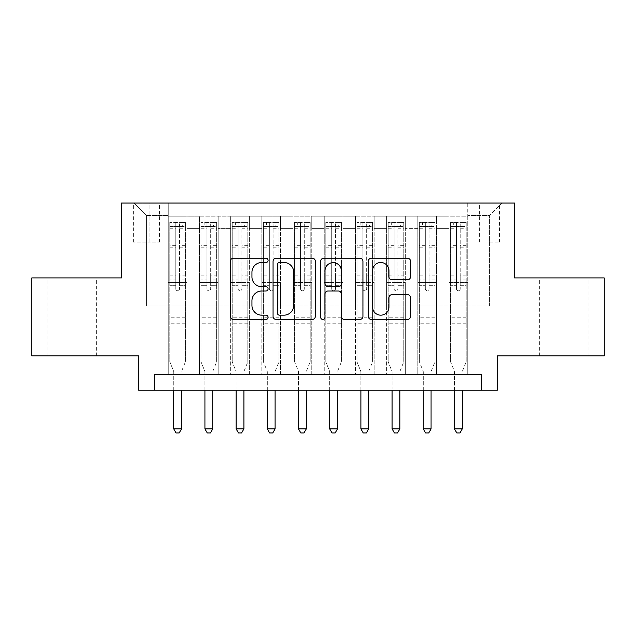 <?xml version="1.0" encoding="UTF-8"?>
<svg xmlns="http://www.w3.org/2000/svg" width="636" height="636" viewBox="0 0 636 636"><rect width="100%" height="100%" fill="white"/><g stroke="black" fill="none" stroke-linecap="round" stroke-linejoin="round"><path stroke-width="0.48" stroke-dasharray="3.18 2.39" d="M268.09 260.363A2.147 2.147 0 0 0 265.951 258.216L233.42 258.216A3.061 3.061 0 0 0 230.351 261.277L230.351 316.394A3.061 3.061 0 0 0 233.42 319.455L265.951 319.455A2.147 2.147 0 0 0 268.09 317.308A2.147 2.147 0 0 0 265.951 315.17L261.738 315.17A9.794 9.794 0 0 1 251.943 305.367L251.943 300.772A9.794 9.794 0 0 1 261.738 290.978L265.951 290.978A2.147 2.147 0 0 0 268.09 288.831A2.147 2.147 0 0 0 265.951 286.693L261.738 286.693A9.794 9.794 0 0 1 251.943 276.891L251.943 272.303A9.794 9.794 0 0 1 261.738 262.501L265.951 262.501A2.147 2.147 0 0 0 268.09 260.363M563.647 277.916L587.982 277.916L563.647 277.916M563.647 355.898L587.982 355.898L563.647 355.898M72.353 277.916L48.018 277.916L72.353 277.916M72.353 355.898L48.018 355.898L72.353 355.898M489.561 203.051L499.546 203.051L489.561 203.051M489.561 242.046L499.546 242.046L489.561 242.046M604.2 277.916L604.2 355.898L497.36 355.898L497.36 390.21L138.64 390.21L138.64 355.898L31.8 355.898L31.8 277.916L121.484 277.916L121.484 203.051L514.516 203.051L514.516 277.916L604.2 277.916M467.73 374.62L467.73 216.153L168.27 216.153L168.27 374.62L186.984 374.62L168.27 374.62L186.984 374.62L168.27 374.62L168.27 216.153L186.984 216.153L186.984 374.62L186.984 216.153L186.984 305.988L199.466 305.988L186.984 305.988L186.984 216.153L168.27 216.153L467.73 216.153L467.73 374.62L449.016 374.62L449.016 216.153L417.82 216.153L417.82 374.62L417.82 216.153L436.535 216.153L436.535 374.62L436.535 216.153L436.535 305.988L436.535 216.153L449.016 216.153L449.016 374.62L467.73 374.62L449.016 374.62L467.73 374.62L467.73 215.532L467.73 305.988L489.561 305.988L489.561 215.532L467.73 215.532L489.561 215.532L489.561 305.988L467.73 305.988L467.73 282.599L467.73 374.62M417.82 374.62L436.535 374.62L417.82 374.62L436.535 374.62L417.82 374.62L417.82 282.599L417.82 305.988L405.339 305.988L405.339 228.634L405.339 305.988L417.82 305.988L417.82 228.634L417.82 305.988L449.016 305.988L436.535 305.988L436.535 282.599L436.535 305.988L417.82 305.988L417.82 282.599L436.535 282.599L436.535 374.62L436.535 282.599L417.82 282.599L417.82 374.62M405.339 374.62L405.339 216.153L386.624 216.153L386.624 374.62L386.624 216.153L405.339 216.153L405.339 374.62L386.624 374.62L405.339 374.62L386.624 374.62L405.339 374.62L405.339 282.599L405.339 374.62M374.151 374.62L374.151 216.153L355.429 216.153L355.429 374.62L355.429 216.153L374.151 216.153L374.151 374.62L355.429 374.62L374.151 374.62L355.429 374.62L374.151 374.62L374.151 228.634L374.151 305.988L386.624 305.988L374.151 305.988L374.151 282.599L374.151 374.62M342.955 374.62L342.955 216.153L324.241 216.153L324.241 374.62L324.241 216.153L342.955 216.153L342.955 374.62L324.241 374.62L342.955 374.62L324.241 374.62L342.955 374.62L342.955 228.634L342.955 305.988L355.429 305.988L342.955 305.988L342.955 282.599L342.955 374.62M311.759 374.62L311.759 216.153L293.045 216.153L293.045 374.62L293.045 216.153L311.759 216.153L311.759 374.62L293.045 374.62L311.759 374.62L293.045 374.62L311.759 374.62L311.759 228.634L311.759 305.988L324.241 305.988L311.759 305.988L311.759 282.599L311.759 374.62M280.571 374.62L280.571 216.153L261.849 216.153L261.849 374.62L261.849 216.153L280.571 216.153L280.571 374.62L261.849 374.62L280.571 374.62L261.849 374.62L280.571 374.62L280.571 228.634L280.571 305.988L293.045 305.988L280.571 305.988L280.571 282.599L280.571 374.62M249.376 374.62L249.376 216.153L230.661 216.153L230.661 374.62L230.661 216.153L249.376 216.153L249.376 374.62L230.661 374.62L249.376 374.62L230.661 374.62L249.376 374.62L249.376 228.634L249.376 305.988L261.849 305.988L249.376 305.988L249.376 282.599L249.376 374.62M218.18 374.62L218.18 216.153L199.466 216.153L199.466 374.62L199.466 216.153L218.18 216.153L218.18 374.62L199.466 374.62L218.18 374.62L199.466 374.62L218.18 374.62L218.18 282.599L218.18 374.62M449.016 228.634L449.016 305.988L449.016 216.153L449.016 228.634L436.535 228.634L449.016 228.634M386.624 228.634L386.624 305.988L386.624 216.153L374.151 216.153L374.151 228.634L374.151 216.153L386.624 216.153L386.624 228.634L374.151 228.634L386.624 228.634M355.429 228.634L355.429 305.988L355.429 216.153L342.955 216.153L342.955 228.634L342.955 216.153L355.429 216.153L355.429 228.634L342.955 228.634L355.429 228.634M324.241 228.634L324.241 305.988L324.241 216.153L311.759 216.153L311.759 228.634L311.759 216.153L324.241 216.153L324.241 228.634L311.759 228.634L324.241 228.634M293.045 228.634L293.045 305.988L293.045 216.153L280.571 216.153L280.571 228.634L280.571 216.153L293.045 216.153L293.045 228.634L280.571 228.634L293.045 228.634M261.849 228.634L261.849 305.988L261.849 216.153L249.376 216.153L249.376 228.634L249.376 216.153L261.849 216.153L261.849 228.634L249.376 228.634L261.849 228.634M218.18 228.634L218.18 305.988L218.18 216.153L218.18 228.634L230.661 228.634L230.661 305.988L218.18 305.988L230.661 305.988L230.661 216.153L218.18 216.153L230.661 216.153L230.661 228.634L218.18 228.634M154.238 390.21L154.238 374.62L154.238 390.21L154.238 374.62L481.762 374.62L154.238 374.62L481.762 374.62L481.762 390.21M143.005 203.051L133.337 203.051L143.005 203.051L143.005 242.046L133.337 242.046L149.865 242.046L143.005 242.046L143.005 203.051M149.865 203.051L159.541 203.051L149.865 203.051L149.865 242.046L159.541 242.046L149.865 242.046L149.865 203.051M467.73 203.051L168.27 203.051L502.043 203.051L467.73 203.051L467.73 216.153L467.73 203.051M168.27 203.051L133.958 203.051L168.27 203.051L168.27 305.988L146.439 305.988L146.439 215.532L168.27 215.532L146.439 215.532L133.958 203.051L146.439 215.532L146.439 305.988L168.27 305.988L168.27 203.051M199.466 228.634L199.466 305.988L199.466 216.153L186.984 216.153L199.466 216.153L199.466 228.634L186.984 228.634L199.466 228.634M417.82 216.153L405.339 216.153L405.339 228.634L405.339 216.153L417.82 216.153L417.82 228.634L417.82 216.153M386.624 305.988L405.339 305.988L386.624 305.988L386.624 282.599L386.624 305.988M355.429 305.988L374.151 305.988L355.429 305.988L355.429 282.599L355.429 305.988M324.241 305.988L342.955 305.988L324.241 305.988L324.241 282.599L324.241 305.988M293.045 305.988L311.759 305.988L293.045 305.988L293.045 282.599L293.045 305.988M261.849 305.988L280.571 305.988L261.849 305.988L261.849 282.599L261.849 305.988M230.661 305.988L249.376 305.988L230.661 305.988L230.661 282.599L230.661 305.988M199.466 305.988L218.18 305.988L218.18 282.599L218.18 305.988L199.466 305.988L199.466 282.599L218.18 282.599L199.466 282.599L199.466 374.62L199.466 305.988M168.27 305.988L186.984 305.988L186.984 282.599L186.984 374.62L186.984 282.599L186.984 305.988L168.27 305.988L168.27 282.599L186.984 282.599L168.27 282.599L168.27 374.62L168.27 305.988M449.016 305.988L467.73 305.988L449.016 305.988L449.016 282.599L449.016 305.988M168.27 282.599L186.984 282.599L168.27 282.599M199.466 282.599L218.18 282.599L199.466 282.599M230.661 282.599L249.376 282.599L230.661 282.599L230.661 374.62L230.661 282.599L249.376 282.599L230.661 282.599M261.849 282.599L280.571 282.599L261.849 282.599L261.849 374.62L261.849 282.599L280.571 282.599L261.849 282.599M293.045 282.599L311.759 282.599L293.045 282.599L293.045 374.62L293.045 282.599L311.759 282.599L293.045 282.599M324.241 282.599L342.955 282.599L324.241 282.599L324.241 374.62L324.241 282.599L342.955 282.599L324.241 282.599M355.429 282.599L374.151 282.599L355.429 282.599L355.429 374.62L355.429 282.599L374.151 282.599L355.429 282.599M386.624 282.599L405.339 282.599L386.624 282.599L386.624 374.62L386.624 282.599L405.339 282.599L386.624 282.599M417.82 282.599L436.535 282.599L417.82 282.599M449.016 282.599L467.73 282.599L449.016 282.599L449.016 374.62L449.016 282.599L467.73 282.599L449.016 282.599M502.043 203.051L489.561 215.532L502.043 203.051M315.321 316.394L315.321 261.277A3.061 3.061 0 0 0 312.26 258.216L276.127 258.216A3.061 3.061 0 0 0 273.067 261.277L273.067 316.394A3.061 3.061 0 0 0 276.127 319.455L312.26 319.455A3.061 3.061 0 0 0 315.321 316.394M279.498 262.501A2.147 2.147 0 0 0 277.352 264.648L277.352 313.023A2.147 2.147 0 0 0 279.498 315.17L283.934 315.17A9.794 9.794 0 0 0 293.737 305.367L293.737 272.303A9.794 9.794 0 0 0 283.934 262.501L279.498 262.501M323.74 258.216L359.873 258.216A3.061 3.061 0 0 1 362.933 261.277L362.933 316.394A3.061 3.061 0 0 1 359.873 319.455L344.41 319.455A3.061 3.061 0 0 1 341.349 316.394L341.349 294.039A3.061 3.061 0 0 0 338.288 290.978L328.025 290.978A3.061 3.061 0 0 0 324.964 294.039L324.964 317.308A2.147 2.147 0 0 1 322.826 319.455A2.147 2.147 0 0 1 320.679 317.308L320.679 261.277A3.061 3.061 0 0 1 323.74 258.216M341.349 270.849A8.189 8.189 0 0 0 333.153 262.652A8.189 8.189 0 0 0 324.964 270.849L324.964 283.632A3.061 3.061 0 0 0 328.025 286.693L338.288 286.693A3.061 3.061 0 0 0 341.349 283.632L341.349 270.849M392.022 279.8L407.485 279.8A3.061 3.061 0 0 0 410.546 276.74L410.546 261.277A3.061 3.061 0 0 0 407.485 258.216L371.352 258.216A3.061 3.061 0 0 0 368.292 261.277L368.292 316.394A3.061 3.061 0 0 0 371.352 319.455L407.485 319.455A3.061 3.061 0 0 0 410.546 316.394L410.546 297.712A3.061 3.061 0 0 0 407.485 294.651L392.022 294.651A3.061 3.061 0 0 0 388.962 297.712L388.962 306.973A8.189 8.189 0 0 1 380.765 315.17A8.189 8.189 0 0 1 372.577 306.973L372.577 270.69A8.189 8.189 0 0 1 380.765 262.501A8.189 8.189 0 0 1 388.962 270.69L388.962 276.74A3.061 3.061 0 0 0 392.022 279.8M175.759 288.831A1.868 1.868 0 0 0 177.627 290.708A1.868 1.868 0 0 1 175.759 288.831L175.759 285.707L175.759 288.831M185.346 222.393L182.309 222.393L182.309 226.448L185.426 226.448L185.426 222.393L169.828 222.393L169.828 361.828L169.828 285.707L175.759 285.707L175.759 279.935L169.828 279.935M169.828 222.393L169.828 285.707L175.759 285.707L175.759 227.267C176.999 226.178 178.247 226.178 179.503 227.267L179.503 275.881L185.426 275.881L185.426 361.828L185.426 285.707L179.503 285.707L179.503 288.831A1.868 1.868 0 0 1 177.627 290.708A1.868 1.868 0 0 0 179.503 288.831L179.503 275.881M185.426 226.448L185.426 275.881M185.426 222.393L185.426 285.707L179.503 285.707L179.503 222.775L175.759 222.775L175.759 279.935M182.309 222.393L169.907 222.393M182.309 226.448L172.952 226.448L172.952 222.393M169.828 226.448L185.346 226.448M169.907 226.448L172.952 226.448M181.753 370.955L185.426 361.828L181.753 370.955A3.116 3.116 0 0 0 181.53 372.124A3.116 3.116 0 0 1 181.753 370.955M173.731 390.21L173.731 372.124A3.116 3.116 0 0 0 173.501 370.955L169.828 361.828L173.501 370.955A3.116 3.116 0 0 1 173.731 372.124L173.731 428.895L181.53 428.895L181.53 390.21M185.426 323.772L169.828 323.772M173.731 428.895L176.069 432.949L179.193 432.949L181.53 428.895M175.759 227.267L175.759 222.775M179.503 227.267L179.503 222.775M206.954 288.831A1.868 1.868 0 0 0 208.823 290.708A1.868 1.868 0 0 1 206.954 288.831L206.954 285.707L206.954 288.831M216.542 222.393L213.505 222.393L213.505 226.448L216.622 226.448L216.622 222.393L201.024 222.393L201.024 361.828L201.024 285.707L206.954 285.707L206.954 279.935L201.024 279.935M201.024 222.393L201.024 285.707L206.954 285.707L206.954 227.267C208.195 226.178 209.443 226.178 210.691 227.267L210.691 275.881L216.622 275.881L216.622 361.828L216.622 285.707L210.691 285.707L210.691 288.831A1.868 1.868 0 0 1 208.823 290.708A1.868 1.868 0 0 0 210.691 288.831L210.691 275.881M216.622 226.448L216.622 275.881M216.622 222.393L216.622 285.707L210.691 285.707L210.691 222.775L206.954 222.775L206.954 279.935M213.505 222.393L201.103 222.393M213.505 226.448L204.14 226.448L204.14 222.393M201.024 226.448L216.542 226.448M201.103 226.448L204.14 226.448M212.949 370.955L216.622 361.828L212.949 370.955A3.116 3.116 0 0 0 212.718 372.124A3.116 3.116 0 0 1 212.949 370.955M204.927 390.21L204.927 372.124A3.116 3.116 0 0 0 204.697 370.955L201.024 361.828L204.697 370.955A3.116 3.116 0 0 1 204.927 372.124L204.927 428.895L212.718 428.895L212.718 390.21M216.622 323.772L201.024 323.772M204.927 428.895L207.264 432.949L210.381 432.949L212.718 428.895M206.954 227.267L206.954 222.775M210.691 227.267L210.691 222.775M238.142 288.831A1.868 1.868 0 0 0 240.018 290.708A1.868 1.868 0 0 1 238.142 288.831L238.142 285.707L238.142 288.831M247.738 222.393L244.693 222.393L244.693 226.448L247.817 226.448L247.817 222.393L232.22 222.393L232.22 361.828L232.22 285.707L238.142 285.707L238.142 279.935L232.22 279.935M232.22 222.393L232.22 285.707L238.142 285.707L238.142 227.267C239.39 226.178 240.639 226.178 241.887 227.267L241.887 275.881L247.817 275.881L247.817 361.828L247.817 285.707L241.887 285.707L241.887 288.831A1.868 1.868 0 0 1 240.018 290.708A1.868 1.868 0 0 0 241.887 288.831L241.887 275.881M247.817 226.448L247.817 275.881M247.817 222.393L247.817 285.707L241.887 285.707L241.887 222.775L238.142 222.775L238.142 279.935M244.693 222.393L232.299 222.393M244.693 226.448L235.336 226.448L235.336 222.393M232.22 226.448L247.738 226.448M232.299 226.448L235.336 226.448M244.145 370.955L247.817 361.828L244.145 370.955A3.116 3.116 0 0 0 243.914 372.124A3.116 3.116 0 0 1 244.145 370.955M236.115 390.21L236.115 372.124A3.116 3.116 0 0 0 235.892 370.955L232.22 361.828L235.892 370.955A3.116 3.116 0 0 1 236.115 372.124L236.115 428.895L243.914 428.895L243.914 390.21M247.817 323.772L232.22 323.772M236.115 428.895L238.46 432.949L241.577 432.949L243.914 428.895M238.142 227.267L238.142 222.775M241.887 227.267L241.887 222.775M269.338 288.831A1.868 1.868 0 0 0 271.206 290.708A1.868 1.868 0 0 1 269.338 288.831L269.338 285.707L269.338 288.831M278.934 222.393L275.889 222.393L275.889 226.448L279.005 226.448L279.005 222.393L263.415 222.393L263.415 361.828L263.415 285.707L269.338 285.707L269.338 279.935L263.415 279.935M263.415 222.393L263.415 285.707L269.338 285.707L269.338 227.267C270.586 226.178 271.834 226.178 273.083 227.267L273.083 275.881L279.005 275.881L279.005 361.828L279.005 285.707L273.083 285.707L273.083 288.831A1.868 1.868 0 0 1 271.206 290.708A1.868 1.868 0 0 0 273.083 288.831L273.083 275.881M279.005 226.448L279.005 275.881M279.005 222.393L279.005 285.707L273.083 285.707L273.083 222.775L269.338 222.775L269.338 279.935M275.889 222.393L263.487 222.393M275.889 226.448L266.532 226.448L266.532 222.393M263.415 226.448L278.934 226.448M263.487 226.448L266.532 226.448M275.332 370.955L279.005 361.828L275.332 370.955A3.116 3.116 0 0 0 275.11 372.124A3.116 3.116 0 0 1 275.332 370.955M267.311 390.21L267.311 372.124A3.116 3.116 0 0 0 267.088 370.955L263.415 361.828L267.088 370.955A3.116 3.116 0 0 1 267.311 372.124L267.311 428.895L275.11 428.895L275.11 390.21M279.005 323.772L263.415 323.772M267.311 428.895L269.648 432.949L272.772 432.949L275.11 428.895M269.338 227.267L269.338 222.775M273.083 227.267L273.083 222.775M300.534 288.831A1.868 1.868 0 0 0 302.402 290.708A1.868 1.868 0 0 1 300.534 288.831L300.534 285.707L300.534 288.831M310.122 222.393L307.085 222.393L307.085 226.448L310.201 226.448L310.201 222.393L294.603 222.393L294.603 361.828L294.603 285.707L300.534 285.707L300.534 279.935L294.603 279.935M294.603 222.393L294.603 285.707L300.534 285.707L300.534 227.267C301.774 226.178 303.022 226.178 304.278 227.267L304.278 275.881L310.201 275.881L310.201 361.828L310.201 285.707L304.278 285.707L304.278 288.831A1.868 1.868 0 0 1 302.402 290.708A1.868 1.868 0 0 0 304.278 288.831L304.278 275.881M310.201 226.448L310.201 275.881M310.201 222.393L310.201 285.707L304.278 285.707L304.278 222.775L300.534 222.775L300.534 279.935M307.085 222.393L294.683 222.393M307.085 226.448L297.728 226.448L297.728 222.393M294.603 226.448L310.122 226.448M294.683 226.448L297.728 226.448M306.528 370.955L310.201 361.828L306.528 370.955A3.116 3.116 0 0 0 306.306 372.124A3.116 3.116 0 0 1 306.528 370.955M298.507 390.21L298.507 372.124A3.116 3.116 0 0 0 298.276 370.955L294.603 361.828L298.276 370.955A3.116 3.116 0 0 1 298.507 372.124L298.507 428.895L306.306 428.895L306.306 390.21M310.201 323.772L294.603 323.772M298.507 428.895L300.844 432.949L303.96 432.949L306.306 428.895M300.534 227.267L300.534 222.775M304.278 227.267L304.278 222.775M331.722 288.831A1.868 1.868 0 0 0 333.598 290.708A1.868 1.868 0 0 1 331.722 288.831L331.722 285.707L331.722 288.831M341.317 222.393L338.273 222.393L338.273 226.448L341.397 226.448L341.397 222.393L325.799 222.393L325.799 361.828L325.799 285.707L331.722 285.707L331.722 279.935L325.799 279.935M325.799 222.393L325.799 285.707L331.722 285.707L331.722 227.267C332.97 226.178 334.218 226.178 335.466 227.267L335.466 275.881L341.397 275.881L341.397 361.828L341.397 285.707L335.466 285.707L335.466 288.831A1.868 1.868 0 0 1 333.598 290.708A1.868 1.868 0 0 0 335.466 288.831L335.466 275.881M341.397 226.448L341.397 275.881M341.397 222.393L341.397 285.707L335.466 285.707L335.466 222.775L331.722 222.775L331.722 279.935M338.273 222.393L325.878 222.393M338.273 226.448L328.915 226.448L328.915 222.393M325.799 226.448L341.317 226.448M325.878 226.448L328.915 226.448M337.724 370.955L341.397 361.828L337.724 370.955A3.116 3.116 0 0 0 337.493 372.124A3.116 3.116 0 0 1 337.724 370.955M329.694 390.21L329.694 372.124A3.116 3.116 0 0 0 329.472 370.955L325.799 361.828L329.472 370.955A3.116 3.116 0 0 1 329.694 372.124L329.694 428.895L337.493 428.895L337.493 390.21M341.397 323.772L325.799 323.772M329.694 428.895L332.04 432.949L335.156 432.949L337.493 428.895M331.722 227.267L331.722 222.775M335.466 227.267L335.466 222.775M362.918 288.831A1.868 1.868 0 0 0 364.794 290.708A1.868 1.868 0 0 1 362.918 288.831L362.918 285.707L362.918 288.831M372.513 222.393L369.468 222.393L369.468 226.448L372.585 226.448L372.585 222.393L356.995 222.393L356.995 361.828L356.995 285.707L362.918 285.707L362.918 279.935L356.995 279.935M356.995 222.393L356.995 285.707L362.918 285.707L362.918 227.267C364.166 226.178 365.414 226.178 366.662 227.267L366.662 275.881L372.585 275.881L372.585 361.828L372.585 285.707L366.662 285.707L366.662 288.831A1.868 1.868 0 0 1 364.794 290.708A1.868 1.868 0 0 0 366.662 288.831L366.662 275.881M372.585 226.448L372.585 275.881M372.585 222.393L372.585 285.707L366.662 285.707L366.662 222.775L362.918 222.775L362.918 279.935M369.468 222.393L357.066 222.393M369.468 226.448L360.111 226.448L360.111 222.393M356.995 226.448L372.513 226.448M357.066 226.448L360.111 226.448M368.912 370.955L372.585 361.828L368.912 370.955A3.116 3.116 0 0 0 368.689 372.124A3.116 3.116 0 0 1 368.912 370.955M360.89 390.21L360.89 372.124A3.116 3.116 0 0 0 360.668 370.955L356.995 361.828L360.668 370.955A3.116 3.116 0 0 1 360.89 372.124L360.89 428.895L368.689 428.895L368.689 390.21M372.585 323.772L356.995 323.772M360.89 428.895L363.228 432.949L366.352 432.949L368.689 428.895M362.918 227.267L362.918 222.775M366.662 227.267L366.662 222.775M394.113 288.831A1.868 1.868 0 0 0 395.982 290.708A1.868 1.868 0 0 1 394.113 288.831L394.113 285.707L394.113 288.831M403.701 222.393L400.664 222.393L400.664 226.448L403.781 226.448L403.781 222.393L388.183 222.393L388.183 361.828L388.183 285.707L394.113 285.707L394.113 279.935L388.183 279.935M388.183 222.393L388.183 285.707L394.113 285.707L394.113 227.267C395.354 226.178 396.602 226.178 397.858 227.267L397.858 275.881L403.781 275.881L403.781 361.828L403.781 285.707L397.858 285.707L397.858 288.831A1.868 1.868 0 0 1 395.982 290.708A1.868 1.868 0 0 0 397.858 288.831L397.858 275.881M403.781 226.448L403.781 275.881M403.781 222.393L403.781 285.707L397.858 285.707L397.858 222.775L394.113 222.775L394.113 279.935M400.664 222.393L388.262 222.393M400.664 226.448L391.307 226.448L391.307 222.393M388.183 226.448L403.701 226.448M388.262 226.448L391.307 226.448M400.108 370.955L403.781 361.828L400.108 370.955A3.116 3.116 0 0 0 399.885 372.124A3.116 3.116 0 0 1 400.108 370.955M392.086 390.21L392.086 372.124A3.116 3.116 0 0 0 391.856 370.955L388.183 361.828L391.856 370.955A3.116 3.116 0 0 1 392.086 372.124L392.086 428.895L399.885 428.895L399.885 390.21M403.781 323.772L388.183 323.772M392.086 428.895L394.423 432.949L397.54 432.949L399.885 428.895M394.113 227.267L394.113 222.775M397.858 227.267L397.858 222.775M425.309 288.831A1.868 1.868 0 0 0 427.177 290.708A1.868 1.868 0 0 1 425.309 288.831L425.309 285.707L425.309 288.831M434.897 222.393L431.86 222.393L431.86 226.448L434.976 226.448L434.976 222.393L419.378 222.393L419.378 361.828L419.378 285.707L425.309 285.707L425.309 279.935L419.378 279.935M419.378 222.393L419.378 285.707L425.309 285.707L425.309 227.267C426.549 226.178 427.797 226.178 429.046 227.267L429.046 275.881L434.976 275.881L434.976 361.828L434.976 285.707L429.046 285.707L429.046 288.831A1.868 1.868 0 0 1 427.177 290.708A1.868 1.868 0 0 0 429.046 288.831L429.046 275.881M434.976 226.448L434.976 275.881M434.976 222.393L434.976 285.707L429.046 285.707L429.046 222.775L425.309 222.775L425.309 279.935M431.86 222.393L419.458 222.393M431.86 226.448L422.495 226.448L422.495 222.393M419.378 226.448L434.897 226.448M419.458 226.448L422.495 226.448M431.303 370.955L434.976 361.828L431.303 370.955A3.116 3.116 0 0 0 431.073 372.124A3.116 3.116 0 0 1 431.303 370.955M423.282 390.21L423.282 372.124A3.116 3.116 0 0 0 423.051 370.955L419.378 361.828L423.051 370.955A3.116 3.116 0 0 1 423.282 372.124L423.282 428.895L431.073 428.895L431.073 390.21M434.976 323.772L419.378 323.772M423.282 428.895L425.619 432.949L428.736 432.949L431.073 428.895M425.309 227.267L425.309 222.775M429.046 227.267L429.046 222.775M456.497 288.831A1.868 1.868 0 0 0 458.373 290.708A1.868 1.868 0 0 1 456.497 288.831L456.497 285.707L456.497 288.831M466.093 222.393L463.048 222.393L463.048 226.448L466.172 226.448L466.172 222.393L450.574 222.393L450.574 361.828L450.574 285.707L456.497 285.707L456.497 279.935L450.574 279.935M450.574 222.393L450.574 285.707L456.497 285.707L456.497 227.267C457.745 226.178 458.993 226.178 460.241 227.267L460.241 275.881L466.172 275.881L466.172 361.828L466.172 285.707L460.241 285.707L460.241 288.831A1.868 1.868 0 0 1 458.373 290.708A1.868 1.868 0 0 0 460.241 288.831L460.241 275.881M466.172 226.448L466.172 275.881M466.172 222.393L466.172 285.707L460.241 285.707L460.241 222.775L456.497 222.775L456.497 279.935M463.048 222.393L450.654 222.393M463.048 226.448L453.691 226.448L453.691 222.393M450.574 226.448L466.093 226.448M450.654 226.448L453.691 226.448M462.499 370.955L466.172 361.828L462.499 370.955A3.116 3.116 0 0 0 462.269 372.124A3.116 3.116 0 0 1 462.499 370.955M454.47 390.21L454.47 372.124A3.116 3.116 0 0 0 454.247 370.955L450.574 361.828L454.247 370.955A3.116 3.116 0 0 1 454.47 372.124L454.47 428.895L462.269 428.895L462.269 390.21M466.172 323.772L450.574 323.772M454.47 428.895L456.807 432.949L459.931 432.949L462.269 428.895M456.497 227.267L456.497 222.775M460.241 227.267L460.241 222.775M417.82 228.634L405.339 228.634L417.82 228.634M185.426 317.221L169.828 317.221M185.426 279.935L179.503 279.935M169.828 275.881L175.759 275.881M175.759 245.361L169.828 245.361M185.426 245.361L179.503 245.361M169.828 247.181L175.759 247.181M179.503 247.181L185.426 247.181M175.759 226.949L169.828 226.949M169.828 228.769L175.759 228.769M185.426 226.949L179.503 226.949M179.503 228.769L185.426 228.769M185.426 322.015L169.828 322.015M216.622 317.221L201.024 317.221M216.622 279.935L210.691 279.935M201.024 275.881L206.954 275.881M206.954 245.361L201.024 245.361M216.622 245.361L210.691 245.361M201.024 247.181L206.954 247.181M210.691 247.181L216.622 247.181M206.954 226.949L201.024 226.949M201.024 228.769L206.954 228.769M216.622 226.949L210.691 226.949M210.691 228.769L216.622 228.769M216.622 322.015L201.024 322.015M247.817 317.221L232.22 317.221M247.817 279.935L241.887 279.935M232.22 275.881L238.142 275.881M238.142 245.361L232.22 245.361M247.817 245.361L241.887 245.361M232.22 247.181L238.142 247.181M241.887 247.181L247.817 247.181M238.142 226.949L232.22 226.949M232.22 228.769L238.142 228.769M247.817 226.949L241.887 226.949M241.887 228.769L247.817 228.769M247.817 322.015L232.22 322.015M279.005 317.221L263.415 317.221M279.005 279.935L273.083 279.935M263.415 275.881L269.338 275.881M269.338 245.361L263.415 245.361M279.005 245.361L273.083 245.361M263.415 247.181L269.338 247.181M273.083 247.181L279.005 247.181M269.338 226.949L263.415 226.949M263.415 228.769L269.338 228.769M279.005 226.949L273.083 226.949M273.083 228.769L279.005 228.769M279.005 322.015L263.415 322.015M310.201 317.221L294.603 317.221M310.201 279.935L304.278 279.935M294.603 275.881L300.534 275.881M300.534 245.361L294.603 245.361M310.201 245.361L304.278 245.361M294.603 247.181L300.534 247.181M304.278 247.181L310.201 247.181M300.534 226.949L294.603 226.949M294.603 228.769L300.534 228.769M310.201 226.949L304.278 226.949M304.278 228.769L310.201 228.769M310.201 322.015L294.603 322.015M341.397 317.221L325.799 317.221M341.397 279.935L335.466 279.935M325.799 275.881L331.722 275.881M331.722 245.361L325.799 245.361M341.397 245.361L335.466 245.361M325.799 247.181L331.722 247.181M335.466 247.181L341.397 247.181M331.722 226.949L325.799 226.949M325.799 228.769L331.722 228.769M341.397 226.949L335.466 226.949M335.466 228.769L341.397 228.769M341.397 322.015L325.799 322.015M372.585 317.221L356.995 317.221M372.585 279.935L366.662 279.935M356.995 275.881L362.918 275.881M362.918 245.361L356.995 245.361M372.585 245.361L366.662 245.361M356.995 247.181L362.918 247.181M366.662 247.181L372.585 247.181M362.918 226.949L356.995 226.949M356.995 228.769L362.918 228.769M372.585 226.949L366.662 226.949M366.662 228.769L372.585 228.769M372.585 322.015L356.995 322.015M403.781 317.221L388.183 317.221M403.781 279.935L397.858 279.935M388.183 275.881L394.113 275.881M394.113 245.361L388.183 245.361M403.781 245.361L397.858 245.361M388.183 247.181L394.113 247.181M397.858 247.181L403.781 247.181M394.113 226.949L388.183 226.949M388.183 228.769L394.113 228.769M403.781 226.949L397.858 226.949M397.858 228.769L403.781 228.769M403.781 322.015L388.183 322.015M434.976 317.221L419.378 317.221M434.976 279.935L429.046 279.935M419.378 275.881L425.309 275.881M425.309 245.361L419.378 245.361M434.976 245.361L429.046 245.361M419.378 247.181L425.309 247.181M429.046 247.181L434.976 247.181M425.309 226.949L419.378 226.949M419.378 228.769L425.309 228.769M434.976 226.949L429.046 226.949M429.046 228.769L434.976 228.769M434.976 322.015L419.378 322.015M466.172 317.221L450.574 317.221M466.172 279.935L460.241 279.935M450.574 275.881L456.497 275.881M456.497 245.361L450.574 245.361M466.172 245.361L460.241 245.361M450.574 247.181L456.497 247.181M460.241 247.181L466.172 247.181M456.497 226.949L450.574 226.949M450.574 228.769L456.497 228.769M466.172 226.949L460.241 226.949M460.241 228.769L466.172 228.769M466.172 322.015L450.574 322.015M539.32 355.898L539.32 277.916M48.018 355.898L48.018 277.916M479.584 242.046L479.584 203.051M133.337 242.046L133.337 203.051M159.541 242.046L159.541 203.051M499.546 242.046L499.546 203.051M96.68 355.898L96.68 277.916M587.982 355.898L587.982 277.916"/><path stroke-width="0.95" d="M268.09 260.363A2.147 2.147 0 0 0 265.951 258.216L233.42 258.216A3.061 3.061 0 0 0 230.351 261.277L230.351 316.394A3.061 3.061 0 0 0 233.42 319.455L265.951 319.455A2.147 2.147 0 0 0 268.09 317.308A2.147 2.147 0 0 0 265.951 315.17L261.738 315.17A9.794 9.794 0 0 1 251.943 305.367L251.943 300.772A9.794 9.794 0 0 1 261.738 290.978L265.951 290.978A2.147 2.147 0 0 0 268.09 288.831A2.147 2.147 0 0 0 265.951 286.693L261.738 286.693A9.794 9.794 0 0 1 251.943 276.891L251.943 272.303A9.794 9.794 0 0 1 261.738 262.501L265.951 262.501A2.147 2.147 0 0 0 268.09 260.363M407.485 279.8A3.061 3.061 0 0 0 410.546 276.74L410.546 261.277A3.061 3.061 0 0 0 407.485 258.216L371.352 258.216A3.061 3.061 0 0 0 368.292 261.277L368.292 316.394A3.061 3.061 0 0 0 371.352 319.455L407.485 319.455A3.061 3.061 0 0 0 410.546 316.394L410.546 297.712A3.061 3.061 0 0 0 407.485 294.651L392.022 294.651A3.061 3.061 0 0 0 388.962 297.712L388.962 306.973A8.189 8.189 0 0 1 380.765 315.17A8.189 8.189 0 0 1 372.577 306.973L372.577 270.69A8.189 8.189 0 0 1 380.765 262.501A8.189 8.189 0 0 1 388.962 270.69L388.962 276.74A3.061 3.061 0 0 0 392.022 279.8L407.485 279.8M481.762 390.21L497.36 390.21L497.36 355.898L604.2 355.898L604.2 277.916L514.516 277.916L514.516 203.051L121.484 203.051L121.484 277.916L31.8 277.916L31.8 355.898L138.64 355.898L138.64 390.21L481.762 390.21L481.762 374.62L154.238 374.62L154.238 390.21M315.321 261.277A3.061 3.061 0 0 0 312.26 258.216L276.127 258.216A3.061 3.061 0 0 0 273.067 261.277L273.067 316.394A3.061 3.061 0 0 0 276.127 319.455L312.26 319.455A3.061 3.061 0 0 0 315.321 316.394L315.321 261.277M323.74 258.216L359.873 258.216A3.061 3.061 0 0 1 362.933 261.277L362.933 316.394A3.061 3.061 0 0 1 359.873 319.455L344.41 319.455A3.061 3.061 0 0 1 341.349 316.394L341.349 294.039A3.061 3.061 0 0 0 338.288 290.978L328.025 290.978A3.061 3.061 0 0 0 324.964 294.039L324.964 317.308A2.147 2.147 0 0 1 322.826 319.455A2.147 2.147 0 0 1 320.679 317.308L320.679 261.277A3.061 3.061 0 0 1 323.74 258.216M279.498 262.501A2.147 2.147 0 0 0 277.352 264.648L277.352 313.023A2.147 2.147 0 0 0 279.498 315.17L283.934 315.17A9.794 9.794 0 0 0 293.737 305.367L293.737 272.303A9.794 9.794 0 0 0 283.934 262.501L279.498 262.501M341.349 270.849A8.189 8.189 0 0 0 333.153 262.652A8.189 8.189 0 0 0 324.964 270.849L324.964 283.632A3.061 3.061 0 0 0 328.025 286.693L338.288 286.693A3.061 3.061 0 0 0 341.349 283.632L341.349 270.849M173.731 390.21L173.731 428.895L181.53 428.895L181.53 390.21M181.53 428.895L179.193 432.949L176.069 432.949L173.731 428.895M204.927 390.21L204.927 428.895L212.718 428.895L212.718 390.21M212.718 428.895L210.381 432.949L207.264 432.949L204.927 428.895M236.115 390.21L236.115 428.895L243.914 428.895L243.914 390.21M243.914 428.895L241.577 432.949L238.46 432.949L236.115 428.895M267.311 390.21L267.311 428.895L275.11 428.895L275.11 390.21M275.11 428.895L272.772 432.949L269.648 432.949L267.311 428.895M298.507 390.21L298.507 428.895L306.306 428.895L306.306 390.21M306.306 428.895L303.96 432.949L300.844 432.949L298.507 428.895M329.694 390.21L329.694 428.895L337.493 428.895L337.493 390.21M337.493 428.895L335.156 432.949L332.04 432.949L329.694 428.895M360.89 390.21L360.89 428.895L368.689 428.895L368.689 390.21M368.689 428.895L366.352 432.949L363.228 432.949L360.89 428.895M392.086 390.21L392.086 428.895L399.885 428.895L399.885 390.21M399.885 428.895L397.54 432.949L394.423 432.949L392.086 428.895M423.282 390.21L423.282 428.895L431.073 428.895L431.073 390.21M431.073 428.895L428.736 432.949L425.619 432.949L423.282 428.895M454.47 390.21L454.47 428.895L462.269 428.895L462.269 390.21M462.269 428.895L459.931 432.949L456.807 432.949L454.47 428.895"/></g></svg>
